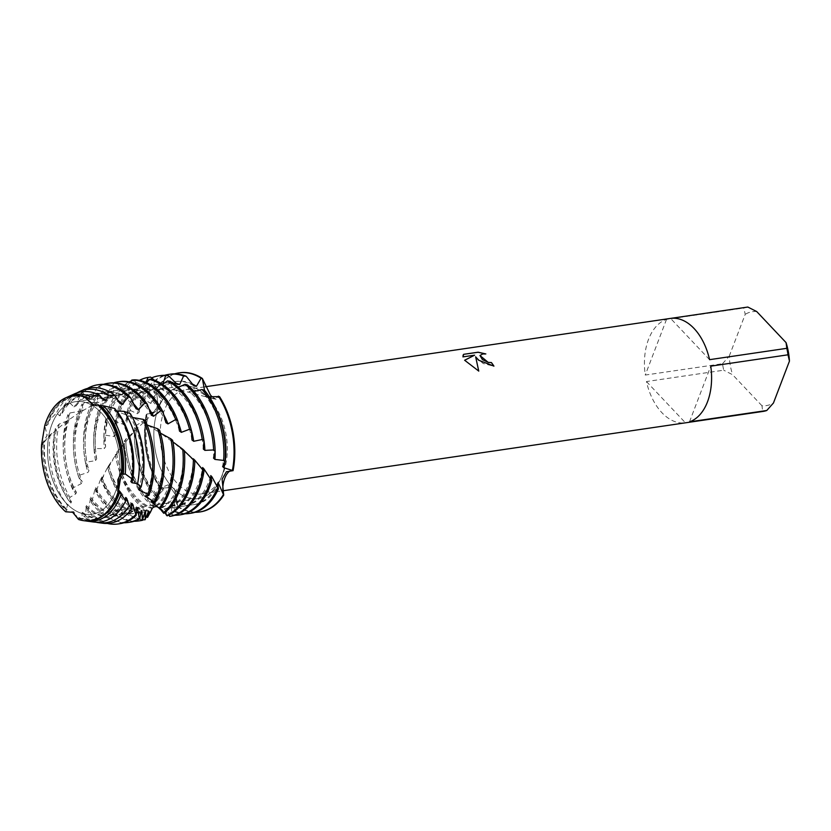 <?xml version="1.0" encoding="UTF-8"?>
<svg xmlns="http://www.w3.org/2000/svg" width="831" height="831" viewBox="0 0 831 831"><rect width="100%" height="100%" fill="white"/><g stroke="black" fill="none" stroke-linecap="round" stroke-linejoin="round"><path stroke-width="0.62" stroke-dasharray="4.16 3.12" d="M101.06 412.55A56.861 35.629 -98.4 0 0 75.455 401.685A56.861 35.629 -98.4 0 0 47.845 442.715A56.861 35.629 -98.4 0 0 66.387 503.337A56.861 35.629 -98.4 0 0 91.992 514.202A56.861 35.629 -98.4 0 0 119.602 473.171A56.861 35.629 -98.4 0 0 101.06 412.55A56.861 35.629 -98.4 0 0 75.455 401.685A56.861 35.629 -98.4 0 0 47.845 442.715A56.861 35.629 -98.4 0 0 66.387 503.337A56.861 35.629 -98.4 0 0 91.992 514.202A56.861 35.629 -98.4 0 0 119.602 473.171A56.861 35.629 -98.4 0 0 101.06 412.55M42.059 444.377L47.18 435.049L44.729 425.68L47.066 435.579L41.56 444.907M94.568 405.424L97.528 404.728L94.568 405.424M207.366 396.927A56.861 35.629 -98.4 0 0 181.76 386.062A56.861 35.629 -98.4 0 0 154.151 427.092A56.861 35.629 -98.4 0 0 172.703 487.714A56.861 35.629 -98.4 0 0 198.297 498.579A56.861 35.629 -98.4 0 0 225.918 457.549A56.861 35.629 -98.4 0 0 207.366 396.927A56.861 35.629 -98.4 0 0 181.76 386.062A56.861 35.629 -98.4 0 0 154.151 427.092A56.861 35.629 -98.4 0 0 172.703 487.714A56.861 35.629 -98.4 0 0 198.297 498.579A56.861 35.629 -98.4 0 0 225.918 457.549A56.861 35.629 -98.4 0 0 207.366 396.927M747.381 307.117A52.737 33.043 -98.4 0 0 743.797 308.01L666.535 319.364A52.737 33.043 -98.4 0 0 645.261 375.061L722.523 363.708A52.737 33.043 -98.4 0 0 723.718 370.2L646.445 381.554A52.737 33.043 -98.4 0 0 661.933 412.716A52.737 33.043 -98.4 0 0 685.45 422.823L762.713 411.47L761.954 405.757A47.46 29.739 -98.4 0 0 773.453 403.004M209.828 399.669A52.737 33.043 -98.4 0 0 186.082 389.594A52.737 33.043 -98.4 0 0 160.466 427.643A52.737 33.043 -98.4 0 0 177.678 483.871A52.737 33.043 -98.4 0 0 201.414 493.957A52.737 33.043 -98.4 0 0 227.029 455.897A52.737 33.043 -98.4 0 0 209.828 399.669M174.51 488.96L167.872 484.889L160.528 488.015L170.667 487.704L176.058 495.494L177.699 506.183L174.51 488.96M152.894 506.546A70.323 44.064 81.6 0 1 147.523 501.55A70.323 44.064 81.6 0 1 124.307 440.877L136.097 429.513L134.57 427.414L136.18 425.514L147.544 418.17L146.1 414.866L146.983 413.994L156.02 411.283L161.017 401.477L156.353 389.469L157.963 405.486L153.06 413.319L146.983 413.983A70.323 44.064 -98.4 0 0 160.528 488.015L160.175 488.721L163.811 489.303L156.633 496.98L156.114 498.32L159.708 497.187L153.34 505.466L152.894 506.546L155.979 503.42L151.99 508.614M169.638 516.383L167.519 507.928L168.007 507.616L172.246 515.137L170.843 505.019L171.331 504.448L174.655 511.813L174.406 500.397L174.967 499.597L177.699 506.183L176.058 495.494L170.667 487.704L160.528 488.015A70.323 44.064 -98.4 0 1 146.983 413.994L154.015 412.612L157.963 405.486L156.353 389.469A70.323 44.064 -98.4 0 1 179.434 372.807A70.323 44.064 -98.4 0 0 156.353 389.469L155.272 390.103L152.655 402.027L150.64 403.388L142.797 398.496L140.709 400.085A70.323 44.064 81.6 0 1 164.611 375.332M479.975 355.533L482.707 354.037L485.844 353.944M475.612 356.873L483.216 363.542L493.915 366.211A52.654 32.991 -98.4 0 0 493.874 366.149M464.654 360.28L478.729 371.083M463.012 355.315L462.898 356.956L474.605 355.232M212.05 396.792L216.122 399.254L219.54 396.626L212.944 398.662L209.391 396.938L204.53 390.414L209.391 396.938L212.435 398.527L219.54 396.626M78.54 519.479L73.564 511.667L65.659 511.782L73.949 511.958L78.54 519.479L78.883 517.505L79.994 519.271L82.508 518.347L81.874 513.194L82.404 512.332L84.357 517.007L85.52 515.729L86.279 505.508L87.785 511.813L88.273 510.577L90.693 497.198L91.42 502.672L92.012 501.207A70.323 44.064 -98.4 0 0 98.172 508.801A70.323 44.064 -98.4 0 0 129.833 522.242M177.699 506.183A70.323 44.064 -98.4 0 0 199.887 511.948A70.323 44.064 -98.4 0 1 177.699 506.183M689.491 421.857L710.754 366.159M761.954 405.757L732.61 374.719L723.718 370.2M722.523 363.708L729.223 356.208A47.46 29.739 -98.4 0 0 732.61 374.719M729.223 356.208L745.22 314.315L743.797 308.01M756.729 311.563A47.46 29.739 -98.4 0 0 745.22 314.315M646.445 381.554L685.45 422.823M666.535 319.364L645.261 375.061M709.57 359.667L670.565 318.398M118.459 490.83L118.532 484.92M118.854 482.427L121.638 471.593M41.997 444.398A63.218 39.608 -98.4 0 0 62.834 508.645A63.218 39.608 -98.4 0 0 65.742 511.481L65.659 511.782M176.182 383.361A62.232 38.995 -98.4 0 0 166.48 382.883A62.232 38.995 -98.4 0 0 140.73 407.637A62.232 38.995 -98.4 0 0 139.192 412.176L137.323 413.745L129.065 409.849L127.164 411.584L126.863 423.145L125.149 424.807L116.579 422.148L114.865 424.007L115.654 434.79L114.117 436.535L105.381 435.174L103.865 437.116L105.61 446.818L104.249 448.584L95.503 448.595L94.173 450.558L96.728 458.899L95.534 460.654L86.933 462.046L85.79 463.989L88.969 470.741L87.93 472.424L79.62 475.166L78.654 477.036L82.259 482.022L81.365 483.6L73.481 487.631L72.671 489.376L76.504 492.461L75.735 493.894L69.897 497.385L68.838 500.771L71.559 501.789M140.709 400.085L139.192 412.176M171.331 504.448A62.232 38.995 -98.4 0 0 184.575 506.027A62.232 38.995 -98.4 0 0 210.316 481.263A62.232 38.995 -98.4 0 0 211.126 479.009M177.242 384.317A62.232 38.995 -98.4 0 0 164.995 383.101A62.232 38.995 -98.4 0 0 139.255 407.855A62.232 38.995 -98.4 0 0 137.323 413.745M170.843 505.019A62.232 38.995 -98.4 0 0 183.09 506.245A62.232 38.995 -98.4 0 0 208.83 481.481A62.232 38.995 -98.4 0 0 210.762 475.592M160.217 375.622A70.323 44.064 -98.4 0 0 131.132 403.606A70.323 44.064 -98.4 0 0 129.065 409.849M125.72 438.903A70.323 44.064 -98.4 0 0 149.009 501.332A70.323 44.064 -98.4 0 0 153.34 505.466M154.535 380.286L160.227 384.4L162.699 384.275A62.232 38.995 -98.4 0 0 162.596 384.265M162.294 384.234A62.232 38.995 -98.4 0 0 156.311 384.379A62.232 38.995 -98.4 0 0 130.571 409.132A62.232 38.995 -98.4 0 0 126.863 423.145M127.164 411.584A70.323 44.064 81.6 0 1 129.646 403.824A70.323 44.064 81.6 0 1 151.543 377.918M168.007 507.616A62.232 38.995 -98.4 0 0 174.406 507.512A62.232 38.995 -98.4 0 0 200.146 482.759A62.232 38.995 -98.4 0 0 203.512 470.71M160.227 384.4A62.232 38.995 -98.4 0 0 154.826 384.597A62.232 38.995 -98.4 0 0 129.085 409.351A62.232 38.995 -98.4 0 0 125.149 424.807M167.519 507.928A62.232 38.995 -98.4 0 0 172.921 507.731A62.232 38.995 -98.4 0 0 198.671 482.977A62.232 38.995 -98.4 0 0 202.598 467.521M149.86 377.149A70.323 44.064 -98.4 0 0 120.962 405.092A70.323 44.064 -98.4 0 0 116.579 422.148M203.273 470.439L203.969 471.239M149.403 512.54A70.323 44.064 81.6 0 1 137.354 503.046A70.323 44.064 81.6 0 1 115.353 454.318L116.579 452.365A70.323 44.064 -98.4 0 0 138.839 502.828A70.323 44.064 -98.4 0 0 150.484 512.104M130.509 381.221L133.022 380.546L143.389 386.311L145.841 385.916A62.232 38.995 -98.4 0 0 120.402 410.628A62.232 38.995 -98.4 0 0 115.654 434.79M145.841 385.916L146.173 382.499M114.865 424.007A70.323 44.064 81.6 0 1 119.477 405.31A70.323 44.064 81.6 0 1 139.39 380.369M167.197 515.833L164.548 508.967A62.232 38.995 -98.4 0 0 189.987 484.255A62.232 38.995 -98.4 0 0 194.683 461.039M143.389 386.311A62.232 38.995 -98.4 0 0 118.916 410.846A62.232 38.995 -98.4 0 0 114.117 436.535M164.029 509.008A62.232 38.995 -98.4 0 0 188.502 484.473A62.232 38.995 -98.4 0 0 193.301 458.785M133.022 380.546A70.323 44.064 -98.4 0 0 110.793 406.588A70.323 44.064 -98.4 0 0 105.381 435.174M193.592 459.907L194.828 461.195M145.976 516.913A70.323 44.064 81.6 0 1 127.195 504.542A70.323 44.064 81.6 0 1 107.677 467.583L108.716 465.672A70.323 44.064 -98.4 0 0 128.67 504.324A70.323 44.064 -98.4 0 0 147.928 516.83M50.13 434.706A65.784 41.228 -98.4 0 0 67.508 505.227L66.2 509.787A63.987 40.096 81.6 0 1 65.306 508.863A63.987 40.096 81.6 0 1 44.355 441.625L50.13 434.706L56.363 430.032L55.334 428.516L59.157 424.08L67.176 420.87L69.098 419.375L67.986 414.586L69.991 412.945L80.804 411.085L82.871 409.756L82.186 403.866L84.357 402.422L95.378 402.547L97.58 401.425L97.445 394.59L99.751 393.364L110.772 395.473L113.078 394.569L113.608 386.976L116.039 386.02L126.831 390.019L129.221 389.365A62.232 38.995 -98.4 0 0 110.232 412.124A62.232 38.995 -98.4 0 0 105.61 446.818M129.221 389.365L130.228 382.073M103.865 437.116A70.323 44.064 81.6 0 1 109.318 406.806A70.323 44.064 81.6 0 1 129.221 381.865M163.852 513.34L160.83 508.499A62.232 38.995 -98.4 0 0 179.818 485.751A62.232 38.995 -98.4 0 0 184.596 454.162M126.831 390.019A62.232 38.995 -98.4 0 0 108.747 412.342A62.232 38.995 -98.4 0 0 104.249 448.584M184.44 451.046L182.841 449.716L183.537 451.015L184.378 450.766M160.248 508.281A62.232 38.995 -98.4 0 0 178.333 485.969A62.232 38.995 -98.4 0 0 182.841 449.716M116.039 386.02A70.323 44.064 -98.4 0 0 100.634 408.083A70.323 44.064 -98.4 0 0 95.503 448.595M142.818 519.707A70.323 44.064 81.6 0 1 117.026 506.027A70.323 44.064 81.6 0 1 101.205 480.266L102.078 478.469A70.323 44.064 -98.4 0 0 118.511 505.809A70.323 44.064 -98.4 0 0 145.435 519.541M113.078 394.569A62.232 38.995 -98.4 0 0 100.073 413.609A62.232 38.995 -98.4 0 0 96.728 458.899M94.173 450.558A70.323 44.064 81.6 0 1 99.149 408.301A70.323 44.064 81.6 0 1 113.608 386.976M156.779 506.172A62.232 38.995 -98.4 0 0 169.649 487.236A62.232 38.995 -98.4 0 0 174.427 455.658M110.772 395.473A62.232 38.995 -98.4 0 0 98.588 413.828A62.232 38.995 -98.4 0 0 95.534 460.654M172.983 441.957L171.217 440.638L171.695 441.251L172.619 440.305M155.979 505.819A62.232 38.995 -98.4 0 0 168.163 487.454A62.232 38.995 -98.4 0 0 171.217 440.638M99.751 393.364A70.323 44.064 -98.4 0 0 90.465 409.579A70.323 44.064 -98.4 0 0 86.933 462.046M119.55 381.606A70.323 44.064 -98.4 0 0 116.766 382.156L114.221 382.675M134.123 521.255A70.323 44.064 81.6 0 1 106.856 507.523A70.323 44.064 81.6 0 1 95.835 492.066L96.562 490.415A70.323 44.064 -98.4 0 0 108.342 507.305A70.323 44.064 -98.4 0 0 140.003 520.746M97.58 401.425A62.232 38.995 -98.4 0 0 89.904 415.105A62.232 38.995 -98.4 0 0 88.969 470.741M85.79 463.989A70.323 44.064 81.6 0 1 88.979 409.797A70.323 44.064 81.6 0 1 97.445 394.59M160.466 433.138L158.492 431.85L159.604 430.167M152.322 501.779A62.232 38.995 -98.4 0 0 159.49 488.732A62.232 38.995 -98.4 0 0 164.268 457.154M161.089 435.527A62.232 38.995 -98.4 0 0 160.414 433.107M95.378 402.547A62.232 38.995 -98.4 0 0 88.418 415.323A62.232 38.995 -98.4 0 0 87.93 472.424M151.045 501.727A62.232 38.995 -98.4 0 0 158.004 488.95A62.232 38.995 -98.4 0 0 158.492 431.85M84.357 402.422A70.323 44.064 -98.4 0 0 80.295 411.075A70.323 44.064 -98.4 0 0 79.62 475.166M109.391 383.101A70.323 44.064 -98.4 0 0 99.471 386.529L96.998 387.329A70.323 44.064 81.6 0 1 103.615 384.296M123.954 522.751A70.323 44.064 81.6 0 1 96.687 509.019A70.323 44.064 81.6 0 1 91.42 502.672M82.871 409.756A62.232 38.995 -98.4 0 0 79.734 416.601A62.232 38.995 -98.4 0 0 82.259 482.022M78.654 477.036A70.323 44.064 81.6 0 1 78.81 411.293A70.323 44.064 81.6 0 1 82.186 403.866M147.17 425.015L144.719 423.665L145.404 420.694M147.025 495.463A62.232 38.995 -98.4 0 0 149.32 490.228A62.232 38.995 -98.4 0 0 154.099 458.639M150.92 437.023A62.232 38.995 -98.4 0 0 146.796 424.807M80.804 411.085A62.232 38.995 -98.4 0 0 78.249 416.819A62.232 38.995 -98.4 0 0 81.365 483.6M145.29 496.18A62.232 38.995 -98.4 0 0 147.835 490.446A62.232 38.995 -98.4 0 0 144.719 423.665M85.572 397.041A62.232 38.995 -98.4 0 0 74.977 396.325A62.232 38.995 -98.4 0 0 49.237 421.088A62.232 38.995 -98.4 0 0 48.115 424.288L46.224 425.815L45.331 424.953L44.729 425.68M96.998 387.329L91.524 398.6L89.239 399.545L82.768 392.834L80.399 393.915L76.182 405.788L74.011 406.961L68.848 402.038L63.675 406.338L61.671 414.42L59.624 415.791L56.539 412.893L48.562 421.213A63.987 40.096 81.6 0 1 49.039 419.935A63.987 40.096 81.6 0 1 67.394 397.114M86.704 398.111A62.232 38.995 -98.4 0 0 73.502 396.543A62.232 38.995 -98.4 0 0 47.751 421.307A62.232 38.995 -98.4 0 0 46.224 425.815M78.384 518.118A62.232 38.995 -98.4 0 0 91.597 519.687A62.232 38.995 -98.4 0 0 117.337 494.923A62.232 38.995 -98.4 0 0 118.875 490.415M65.888 397.748A63.218 39.608 -98.4 0 0 46.765 420.787A63.218 39.608 -98.4 0 0 45.331 424.953M209.287 396.751L205.267 395.847L204.592 390.435M193.997 391.432L188.938 391.131L187.546 384.94M178.364 387.288L174.739 388.472L172.297 388.139L170.064 381.284M162.471 384.338L157.859 386.914L155.387 386.83L152.291 379.538M146.401 382.603L140.896 387.142L138.434 387.319L134.445 379.819M130.259 382.083L124.058 389.178L121.627 389.625L116.766 382.156M114.138 382.811L107.542 393.021L105.163 393.728L99.471 386.529M48.562 421.213L48.115 424.288M42.329 444.055L44.355 441.625M212.435 398.527L185.832 391.526C173.118 389.292 160.341 388.679 147.492 389.687C133.988 390.341 118.282 394.32 100.374 401.612C78.415 411.532 59.676 425.025 44.147 442.102L44.739 441.479A62.232 38.995 -98.4 0 0 67.29 509.798L65.742 511.481M152.364 508.125L152.031 508.479A62.232 38.995 -98.4 0 1 115.447 455.357L116.683 453.601L116.382 454.63L115.353 454.318M159.801 508.977L158.544 507.461M158.628 507.554L159.999 508.738M160.83 508.499L164.86 512.54M164.548 508.967L169.015 514.981M132.482 417.442L130.02 416.362L130.394 413.672M116.828 411.013L114.522 410.192L114.751 408.478M99.273 405.611L98.484 404.874M93.924 405.123L84.648 397.031M56.363 430.032A62.232 38.995 -98.4 0 0 71.559 501.799L70.905 503.046L67.508 505.227M66.428 508.956L66.2 509.787L67.29 509.798M92.012 501.207L95.004 489.075L95.794 487.6L95.835 492.066M96.562 490.415L100.831 478.563L101.756 476.952L101.205 480.266M102.078 478.469L107.615 467.23L108.684 465.526L108.414 467.375L107.677 467.583M108.716 465.672L115.447 455.357M116.579 452.365L125.606 441.957L124.307 440.877M78.789 519.458A63.218 39.608 -98.4 0 0 83.962 520.715M121.949 473.026A62.232 38.995 -98.4 0 0 98.38 405.393M78.883 517.505A62.232 38.995 -98.4 0 0 93.072 519.468A62.232 38.995 -98.4 0 0 104.041 515.064M85.583 520.902A63.987 40.096 81.6 0 1 79.994 519.271M82.508 518.347A65.784 41.228 -98.4 0 0 93.332 521.972M74.499 393.852A65.784 41.228 -98.4 0 0 56.539 412.893M130.831 481.575A62.232 38.995 -98.4 0 0 114.522 410.192M81.874 513.194A62.232 38.995 -98.4 0 0 101.756 518.191A62.232 38.995 -98.4 0 0 125.793 497.457M103.553 400.054A62.232 38.995 -98.4 0 0 83.661 395.047A62.232 38.995 -98.4 0 0 59.624 415.791M54.597 431.663A62.232 38.995 -98.4 0 0 70.905 503.046M82.404 512.332A62.232 38.995 -98.4 0 0 103.241 517.973A62.232 38.995 -98.4 0 0 125.699 500.345M101.829 397.956A62.232 38.995 -98.4 0 0 85.146 394.829A62.232 38.995 -98.4 0 0 61.671 414.42M96.001 522.2A67.311 42.173 81.6 0 1 84.357 517.007M63.675 406.338A67.311 42.173 81.6 0 1 76.992 392.866M68.838 500.771A67.311 42.173 81.6 0 1 55.334 428.516M85.52 515.729A68.36 42.838 -98.4 0 0 102.431 523.198M82.871 390.061A68.36 42.838 -98.4 0 0 68.848 402.038M59.157 424.08A68.36 42.838 -98.4 0 0 69.897 497.385M138.58 489.386A62.232 38.995 -98.4 0 0 130.02 416.362M85.686 506.598A62.232 38.995 -98.4 0 0 111.925 516.695A62.232 38.995 -98.4 0 0 131.745 503.295M120.069 403.658A62.232 38.995 -98.4 0 0 93.83 393.551A62.232 38.995 -98.4 0 0 74.011 406.961M67.176 420.87A62.232 38.995 -98.4 0 0 75.735 493.894M140.647 487.33A62.232 38.995 -98.4 0 0 142.87 477.68M134.684 422.023A62.232 38.995 -98.4 0 0 132.222 417.359M86.279 505.508A62.232 38.995 -98.4 0 0 113.411 516.477A62.232 38.995 -98.4 0 0 131.423 505.477M117.867 400.241A62.232 38.995 -98.4 0 0 95.316 393.333A62.232 38.995 -98.4 0 0 76.182 405.788M69.098 419.375A62.232 38.995 -98.4 0 0 76.504 492.461M107.292 523.426A70.323 44.064 81.6 0 1 87.785 511.813M80.399 393.915A70.323 44.064 81.6 0 1 87.463 388.441M72.671 489.376A70.323 44.064 81.6 0 1 67.986 414.586M88.273 510.577A70.323 44.064 -98.4 0 0 119.664 523.738M99.221 384.587A70.323 44.064 -98.4 0 0 82.768 392.834M69.991 412.945A70.323 44.064 -98.4 0 0 73.481 487.631M90.008 498.496A62.232 38.995 -98.4 0 0 122.095 515.199A62.232 38.995 -98.4 0 0 136.855 507.72M136.087 408.769A62.232 38.995 -98.4 0 0 104 392.066A62.232 38.995 -98.4 0 0 89.239 399.545M90.693 497.198A62.232 38.995 -98.4 0 0 123.58 514.981A62.232 38.995 -98.4 0 0 136.481 509.123M133.583 403.824A62.232 38.995 -98.4 0 0 105.475 391.848A62.232 38.995 -98.4 0 0 91.524 398.6M95.004 489.075A62.232 38.995 -98.4 0 0 132.254 513.714A62.232 38.995 -98.4 0 0 141.26 510.546M151.419 415.209A62.232 38.995 -98.4 0 0 114.159 390.57A62.232 38.995 -98.4 0 0 105.163 393.728M95.794 487.6A62.232 38.995 -98.4 0 0 133.739 513.496A62.232 38.995 -98.4 0 0 140.979 511.262M148.894 408.644A62.232 38.995 -98.4 0 0 115.644 390.352A62.232 38.995 -98.4 0 0 107.542 393.021M100.831 478.563A62.232 38.995 -98.4 0 0 142.423 512.218A62.232 38.995 -98.4 0 0 145.124 511.657M165.93 422.73A62.232 38.995 -98.4 0 0 124.328 389.074A62.232 38.995 -98.4 0 0 121.627 389.625M101.756 476.952A62.232 38.995 -98.4 0 0 143.908 512A62.232 38.995 -98.4 0 0 145.051 511.803M163.728 414.69A62.232 38.995 -98.4 0 0 125.813 388.856A62.232 38.995 -98.4 0 0 124.058 389.178M107.615 467.23A62.232 38.995 -98.4 0 0 148.656 510.982M179.475 431.071A62.232 38.995 -98.4 0 0 138.434 387.319M108.684 465.526A62.232 38.995 -98.4 0 0 149.154 510.733M177.979 422.013A62.232 38.995 -98.4 0 0 140.896 387.142M191.971 439.952A62.232 38.995 -98.4 0 0 155.387 386.83M116.683 453.601A62.232 38.995 -98.4 0 0 152.52 507.959M191.504 430.728A62.232 38.995 -98.4 0 0 157.859 386.914M124.411 443.287A62.232 38.995 -98.4 0 0 155.459 504.188M203.335 449.031A62.232 38.995 -98.4 0 0 172.297 388.139M125.824 441.531A62.232 38.995 -98.4 0 0 155.979 503.42M201.746 429.554A62.232 38.995 -98.4 0 0 174.739 388.472M174.79 515.282A70.323 44.064 81.6 0 1 172.246 515.137M172.609 514.784A70.323 44.064 -98.4 0 0 180.67 514.773M134.539 431.216A62.232 38.995 -98.4 0 0 159.147 498.216M213.536 458.11A62.232 38.995 -98.4 0 0 188.938 391.131M136.118 429.482A62.232 38.995 -98.4 0 0 159.708 497.198M215.146 451.576A62.232 38.995 -98.4 0 0 215.094 449.675M211.915 428.058A62.232 38.995 -98.4 0 0 191.338 391.713M195.119 512.291A70.323 44.064 81.6 0 1 177.481 506.63M160.175 488.721A70.323 44.064 81.6 0 1 146.1 414.866M155.272 390.103A70.323 44.064 81.6 0 1 174.78 373.846M184.96 513.787A70.323 44.064 81.6 0 1 174.655 511.813M156.114 498.32A70.323 44.064 81.6 0 1 134.57 427.414M174.967 499.597A62.232 38.995 -98.4 0 0 194.734 504.531A62.232 38.995 -98.4 0 0 217.732 485.896M147.544 418.17A62.232 38.995 -98.4 0 0 163.811 489.303M224.661 462.493A62.232 38.995 -98.4 0 0 225.263 448.189M222.085 426.563A62.232 38.995 -98.4 0 0 207.573 396.616M192.408 384.047A62.232 38.995 -98.4 0 0 176.639 381.387A62.232 38.995 -98.4 0 0 152.655 402.027M175.029 511.158A70.323 44.064 -98.4 0 0 190.829 513.278M136.18 425.514A70.323 44.064 -98.4 0 0 156.633 496.98M170.386 374.137A70.323 44.064 -98.4 0 0 142.797 398.496M174.406 500.407A62.232 38.995 -98.4 0 0 193.259 504.749A62.232 38.995 -98.4 0 0 217.774 482.956M145.809 419.759A62.232 38.995 -98.4 0 0 163.146 490.508M222.604 466.586A62.232 38.995 -98.4 0 0 205.267 395.847M194.007 385.948A62.232 38.995 -98.4 0 0 175.164 381.606A62.232 38.995 -98.4 0 0 150.64 403.388M43.139 443.193A62.232 38.995 -98.4 0 0 66.709 510.836M75.455 401.685L181.76 386.062L75.455 401.685M186.082 389.594L205.382 386.758M216.122 399.254L212.944 398.672M41.976 444.471L43.004 443.339M93.321 405.31L95.482 405.715C118.625 410.556 139.691 419.323 158.69 432.027M153.06 413.319L156.02 411.283M201.414 493.957L222.853 490.799M91.992 514.202L198.297 498.579L91.992 514.202M164.995 383.101L166.48 382.883M154.826 384.597L156.311 384.379M73.502 396.543L74.977 396.325M211.479 480.121L210.575 479.03M203.605 470.959L200.52 467.583M194.184 461.018L189.032 456.022M183.537 451.015L176.089 444.72M171.695 441.251L161.837 434.125M154.015 412.612L136.097 429.502M95.97 491.827L97.362 488.721M101.642 479.861L104.405 474.553M108.414 467.375L112.86 460.031M116.382 454.63L122.78 445.634M125.595 441.957L134.196 431.611M91.597 519.687L93.072 519.468M101.756 518.191L103.241 517.973M83.661 395.047L85.146 394.829M111.925 516.695L113.411 516.477M93.83 393.551L95.316 393.333M122.095 515.199L123.58 514.981M104 392.066L105.475 391.848M132.254 513.714L133.739 513.496M114.159 390.57L115.644 390.352M142.423 512.218L143.908 512M124.328 389.074L125.813 388.856M149.424 377.212L150.047 377.118M172.921 507.731L174.406 507.512M183.09 506.245L184.575 506.027M193.259 504.749L194.734 504.531M175.164 381.606L176.639 381.387"/><path stroke-width="1.25" d="M121.638 471.593L122.219 471.956A63.218 39.608 -98.4 0 0 101.382 407.72A63.218 39.608 -98.4 0 0 98.484 404.874L97.528 404.728A63.063 39.514 -98.4 0 1 100.821 407.907A63.063 39.514 -98.4 0 1 121.638 471.593A63.063 39.514 -98.4 0 0 100.821 407.907A63.063 39.514 -98.4 0 0 97.528 404.728L93.321 405.31L84.648 397.031A63.063 39.514 -98.4 0 0 44.729 425.68L41.55 444.917A63.063 39.514 -98.4 0 0 62.367 508.603A63.063 39.514 -98.4 0 0 65.659 511.782L72.65 512.27L78.54 519.479A63.063 39.514 -98.4 0 0 118.459 490.83L117.794 479.871L121.638 471.593L118.459 490.83A63.063 39.514 -98.4 0 1 83.702 520.684L84.222 520.757A63.218 39.608 -98.4 0 0 117.451 495.577A63.218 39.608 -98.4 0 0 118.885 491.401L118.459 490.83M65.659 511.782A63.063 39.514 -98.4 0 1 62.367 508.603A63.063 39.514 -98.4 0 1 41.55 444.917L42.059 444.377M84.648 397.031A63.063 39.514 -98.4 0 0 65.649 397.862L66.127 397.644A63.218 39.608 -98.4 0 1 85.437 396.906L84.648 397.031L93.924 405.123M478.563 360.187L475.644 356.8L478.77 371.104L464.622 360.239L474.626 355.169L462.929 356.883L463.667 354.318L478.105 352.199L485.844 353.944L482.738 353.964L479.986 355.491L482.437 359.615L488.327 362.389L491.401 362.545A52.737 33.043 81.6 0 1 493.936 366.139L478.563 360.187M747.827 307.044L756.729 311.563L786.064 342.611L786.832 348.314L709.57 359.667A52.737 33.043 -98.4 0 0 694.082 328.515A52.737 33.043 -98.4 0 0 670.565 318.398L747.827 307.044A52.737 33.043 -98.4 0 0 747.609 307.075A52.737 33.043 -98.4 0 0 747.381 307.117M177.242 384.317L179.714 384.462L183.589 376.038L186.186 376.246L194.007 385.948L196.417 386.311L201.102 378.23L202.359 378.458L204.53 390.414L202.369 378.458A70.323 44.064 -98.4 0 0 179.434 372.807A70.323 44.064 -98.4 0 1 179.808 372.745A70.323 44.064 -98.4 0 1 202.359 378.458L210.399 394.974L212.05 396.792M493.874 366.149A52.654 32.991 -98.4 0 0 491.37 362.617L488.296 362.461L479.975 355.533M485.533 353.913L478.074 352.271L463.667 354.318M478.729 371.083L475.644 356.8M463.636 354.39L463.012 355.315M474.626 355.169L464.654 360.28M223.31 494.757A70.323 44.064 81.6 0 1 199.513 512L200.261 511.896A70.323 44.064 -98.4 0 1 199.887 511.948A70.323 44.064 -98.4 0 0 223.716 495.172L222.106 479.155L226.396 471.759L233.075 470.647C227.102 468.497 220.402 483.891 223.716 495.172L218.73 483.891L217.774 482.956L218.418 488.908L211.853 476.724L210.762 475.592L211.479 480.121M85.437 396.906L86.704 398.111L89.177 398.288L89.623 396.294L99.741 395.359L103.543 400.054L105.984 400.48L108.549 395.14L114.782 395.327L120.069 403.658L122.437 404.313L128.14 396.948L130.612 397.748L136.076 408.769L138.362 409.631L144.833 403.097L147.212 404.126L151.419 415.209L153.59 416.238L160.747 410.711L163.001 411.937L165.93 422.73L167.966 423.903L175.705 419.53L177.803 420.891L179.475 431.071L181.366 432.338L189.572 429.232L191.494 430.707L191.971 439.952L193.696 441.282L202.234 439.506L203.979 441.022L203.335 449.031L204.893 450.36L213.619 449.955L215.167 451.493L213.536 458.12L214.928 459.418L223.674 460.426L225.035 461.901L222.604 466.586L223.84 467.749L233.075 470.647A70.323 44.064 -98.4 0 0 219.54 396.626L209.287 396.751M710.754 366.159L788.017 354.806L789.45 361.111L773.453 403.004L766.753 410.504L689.491 421.857A52.737 33.043 -98.4 0 0 710.754 366.159M789.45 361.111A47.46 29.739 -98.4 0 0 786.064 342.611M762.713 411.47A52.737 33.043 -98.4 0 0 762.941 411.438A52.737 33.043 -98.4 0 0 766.753 410.504M788.017 354.806A52.737 33.043 -98.4 0 0 786.832 348.314M118.532 484.92L118.854 482.427M78.54 519.479A63.063 39.514 -98.4 0 0 83.702 520.684M41.55 444.917L42.329 444.055M179.714 384.462A62.232 38.995 -98.4 0 0 176.182 383.361M164.611 375.332A70.323 44.064 81.6 0 1 168.901 374.355A70.323 44.064 81.6 0 1 183.589 376.038M211.126 479.009A62.232 38.995 -98.4 0 0 211.853 476.724M168.278 375.612A70.323 44.064 -98.4 0 0 160.217 375.622L158.731 375.841A70.323 44.064 81.6 0 1 165.67 375.695L168.278 375.612L177.232 384.317M179.184 514.991L180.67 514.773A70.323 44.064 -98.4 0 0 209.755 486.789A70.323 44.064 -98.4 0 0 211.822 480.547L210.752 479.248A70.323 44.064 81.6 0 1 208.269 487.008A70.323 44.064 81.6 0 1 179.184 514.991A70.323 44.064 81.6 0 1 174.79 515.282M215.167 451.493A70.323 44.064 -98.4 0 0 191.878 389.064A70.323 44.064 -98.4 0 0 187.546 384.94L185.022 384.286A70.323 44.064 81.6 0 1 190.392 389.282A70.323 44.064 81.6 0 1 213.619 449.955M162.71 384.192L165.67 375.695M151.543 377.918A70.323 44.064 81.6 0 1 158.731 375.841M210.752 479.248L203.855 468.746L202.598 467.521L203.273 470.439M203.512 470.71A62.232 38.995 -98.4 0 0 203.855 468.746M146.173 382.499L147.939 377.44L150.515 377.056A70.323 44.064 -98.4 0 0 150.047 377.118A70.323 44.064 -98.4 0 0 149.86 377.149M150.515 377.056L154.535 380.286M199.585 488.285A70.323 44.064 -98.4 0 0 203.969 471.239L202.712 469.806A70.323 44.064 81.6 0 1 198.1 488.503A70.323 44.064 81.6 0 1 169.638 516.383L170.033 516.331A70.323 44.064 -98.4 0 0 170.5 516.259A70.323 44.064 -98.4 0 0 199.585 488.285M203.979 441.022A70.323 44.064 -98.4 0 0 181.709 390.56A70.323 44.064 -98.4 0 0 170.064 381.284L167.488 380.899A70.323 44.064 81.6 0 1 180.223 390.778A70.323 44.064 81.6 0 1 202.234 439.506M139.39 380.369A70.323 44.064 81.6 0 1 147.939 377.44M202.712 469.806L194.724 460.083L193.301 458.785L193.592 459.907M194.683 461.039A62.232 38.995 -98.4 0 0 194.724 460.083M189.426 489.781A70.323 44.064 -98.4 0 0 194.828 461.195L193.394 459.688A70.323 44.064 81.6 0 1 187.941 489.999A70.323 44.064 81.6 0 1 166.74 515.584L167.197 515.833A70.323 44.064 -98.4 0 0 189.426 489.781M193.696 441.282A62.232 38.995 -98.4 0 0 191.504 430.728A70.323 44.064 -98.4 0 0 171.55 392.055A70.323 44.064 -98.4 0 0 152.291 379.538L149.684 379.455A70.323 44.064 81.6 0 1 170.064 392.274A70.323 44.064 81.6 0 1 189.572 429.232M130.228 382.073L131.059 381.065M129.221 381.865A70.323 44.064 81.6 0 1 130.509 381.221M193.394 459.688L184.399 451.015M184.596 454.162A62.232 38.995 -98.4 0 0 184.44 451.046M179.257 491.277A70.323 44.064 -98.4 0 0 184.378 450.766L182.747 449.228A70.323 44.064 81.6 0 1 177.772 491.495A70.323 44.064 81.6 0 1 163.302 512.82L163.852 513.34A70.323 44.064 -98.4 0 0 179.257 491.277M177.803 420.891A70.323 44.064 -98.4 0 0 161.38 393.551A70.323 44.064 -98.4 0 0 134.445 379.819L131.859 380.037A70.323 44.064 81.6 0 1 159.895 393.769A70.323 44.064 81.6 0 1 175.705 419.53M182.747 449.239L172.91 441.895M174.427 455.658A62.232 38.995 -98.4 0 0 172.983 441.957M169.088 492.773A70.323 44.064 -98.4 0 0 172.619 440.305L170.802 438.799A70.323 44.064 81.6 0 1 167.602 492.991A70.323 44.064 81.6 0 1 159.136 508.198L159.801 508.977A70.323 44.064 -98.4 0 0 169.088 492.773M163.001 411.937A70.323 44.064 -98.4 0 0 151.211 395.037A70.323 44.064 -98.4 0 0 119.55 381.606L118.075 381.824A70.323 44.064 81.6 0 1 149.725 395.255A70.323 44.064 81.6 0 1 160.747 410.711M114.138 382.811L114.221 382.675A70.323 44.064 81.6 0 1 118.075 381.824M170.802 438.799L160.466 433.138M164.268 457.154A62.232 38.995 -98.4 0 0 161.089 435.527M154.867 502.921A70.323 44.064 -98.4 0 0 158.918 494.268A70.323 44.064 -98.4 0 0 159.604 430.167L157.599 428.734A70.323 44.064 81.6 0 1 157.443 494.487A70.323 44.064 81.6 0 1 154.067 501.903L154.867 502.921L151.045 501.727L159.136 508.198M147.212 404.126A70.323 44.064 -98.4 0 0 141.041 396.532A70.323 44.064 -98.4 0 0 109.391 383.101L107.905 383.32A70.323 44.064 81.6 0 1 139.566 396.751A70.323 44.064 81.6 0 1 144.833 403.097M103.615 384.296A70.323 44.064 81.6 0 1 107.905 383.32M157.599 428.734L147.17 425.015M154.099 458.639A62.232 38.995 -98.4 0 0 150.92 437.023M122.219 471.956L121.949 473.036L123.32 474.314L125.263 473.94L132.129 478.999L130.831 481.575L132.025 482.769L137.572 483.621L141.145 486.976L138.58 489.386L139.629 490.446L147.939 494.165L148.905 495.38A70.323 44.064 -98.4 0 0 145.404 420.694L143.244 419.385L132.482 417.442M148.905 495.38L145.29 496.18L154.067 501.903M132.129 478.999A65.784 41.228 -98.4 0 0 114.751 408.478L103.418 405.777A63.987 40.096 81.6 0 1 104.311 406.702A63.987 40.096 81.6 0 1 125.263 473.94M89.177 398.288A62.232 38.995 -98.4 0 0 85.572 397.041M67.394 397.114A63.987 40.096 81.6 0 1 68.641 396.501A63.987 40.096 81.6 0 1 89.623 396.294M152.52 507.959L147.565 517.349L148.656 510.982L145.061 519.759L145.654 511.678L145.124 511.657L142.371 520.113L141.852 510.816L141.26 510.546L139.743 518.814L139.255 518.44L137.531 508.229L136.855 507.72L136.118 515.49L132.544 504.033L131.745 503.295L131.454 509.019L129.231 505.809L126.728 498.392L125.793 497.457L125.72 500.813L121.056 494.352A63.987 40.096 81.6 0 1 120.578 495.629A63.987 40.096 81.6 0 1 86.943 521.12A63.987 40.096 81.6 0 1 85.583 520.902M121.056 494.352L119.944 491.505L118.875 490.415L118.885 491.401M104.041 515.064A62.232 38.995 -98.4 0 0 118.823 494.705A62.232 38.995 -98.4 0 0 119.944 491.505M225.035 461.901A70.323 44.064 -98.4 0 0 204.592 390.435L202.141 389.521L193.997 391.432M185.022 384.286L178.364 387.288M167.488 380.899L162.471 384.338M149.684 379.455L146.401 382.603M131.859 380.037L130.259 382.083M152.011 508.582L150.099 512.914L152.364 508.125C154.608 506.349 156.675 506.152 158.596 507.533L156.644 506.276A62.232 38.995 -98.4 0 0 156.779 506.172M158.544 507.461L156.644 506.276M159.999 508.738L163.312 512.82M164.86 512.54L166.74 515.584M169.015 514.981L169.638 516.383M219.54 396.626A70.323 44.064 -98.4 0 1 233.075 470.647L226.396 471.759L222.106 479.155L223.716 495.172A70.323 44.064 -98.4 0 1 200.261 511.896M141.145 486.976A68.36 42.838 -98.4 0 0 130.394 413.672L124.068 411.366L116.589 410.919M103.418 405.777L98.38 405.393M65.649 397.862A63.063 39.514 -98.4 0 0 44.729 425.68M123.32 474.314A62.232 38.995 -98.4 0 0 100.769 405.995M86.943 521.12L93.332 521.972A65.784 41.228 -98.4 0 0 125.72 500.813M99.741 395.359A65.784 41.228 -98.4 0 0 74.499 393.852L68.641 396.501M132.025 482.769A62.232 38.995 -98.4 0 0 116.828 411.013M125.699 500.345A62.232 38.995 -98.4 0 0 126.728 498.392M105.984 400.48A62.232 38.995 -98.4 0 0 101.829 397.956M124.068 411.366A67.311 42.173 81.6 0 1 137.572 483.621M129.231 505.809A67.311 42.173 81.6 0 1 98.702 522.699A67.311 42.173 81.6 0 1 96.001 522.2M76.992 392.866A67.311 42.173 81.6 0 1 79.444 391.609A67.311 42.173 81.6 0 1 108.549 395.14M98.702 522.699L102.431 523.198A68.36 42.838 -98.4 0 0 131.454 509.019M114.782 395.327A68.36 42.838 -98.4 0 0 82.871 390.061L79.444 391.609M139.629 490.446A62.232 38.995 -98.4 0 0 140.647 487.33M142.87 477.68A62.232 38.995 -98.4 0 0 134.684 422.023M131.423 505.477A62.232 38.995 -98.4 0 0 132.544 504.033M122.437 404.313A62.232 38.995 -98.4 0 0 117.867 400.241M143.244 419.385A70.323 44.064 81.6 0 1 147.939 494.165M135.526 514.846A70.323 44.064 81.6 0 1 118.189 523.956A70.323 44.064 81.6 0 1 107.292 523.426M87.463 388.441A70.323 44.064 81.6 0 1 97.736 384.805A70.323 44.064 81.6 0 1 128.14 396.948M118.189 523.956L119.664 523.738A70.323 44.064 -98.4 0 0 136.118 515.49M130.612 397.748A70.323 44.064 -98.4 0 0 99.221 384.587L97.736 384.805M146.183 497.073A62.232 38.995 -98.4 0 0 147.025 495.463M136.481 509.123A62.232 38.995 -98.4 0 0 137.531 508.229M138.362 409.631A62.232 38.995 -98.4 0 0 133.583 403.824M139.255 518.44A70.323 44.064 81.6 0 1 128.348 522.46A70.323 44.064 81.6 0 1 123.954 522.751M128.348 522.46L129.833 522.242A70.323 44.064 -98.4 0 0 139.743 518.814M151.813 502.423A62.232 38.995 -98.4 0 0 152.322 501.779M140.979 511.262A62.232 38.995 -98.4 0 0 141.852 510.816M153.59 416.238A62.232 38.995 -98.4 0 0 148.894 408.644M142.371 520.113A70.323 44.064 81.6 0 1 138.517 520.964A70.323 44.064 81.6 0 1 134.123 521.255M138.517 520.964L140.003 520.746A70.323 44.064 -98.4 0 0 142.787 520.185M145.051 511.803A62.232 38.995 -98.4 0 0 145.654 511.678M167.966 423.903A62.232 38.995 -98.4 0 0 163.728 414.69M145.061 519.759A70.323 44.064 81.6 0 1 142.818 519.707M181.366 432.338A62.232 38.995 -98.4 0 0 177.979 422.013M147.565 517.349A70.323 44.064 81.6 0 1 145.976 516.913M150.099 512.914A70.323 44.064 81.6 0 1 149.403 512.54M204.893 450.36A62.232 38.995 -98.4 0 0 201.746 429.554M214.928 459.418A62.232 38.995 -98.4 0 0 215.146 451.576M215.094 449.675A62.232 38.995 -98.4 0 0 211.915 428.058M199.513 512A70.323 44.064 81.6 0 1 195.119 512.291M218.408 396.138A70.323 44.064 81.6 0 1 232.483 469.993M174.78 373.846A70.323 44.064 81.6 0 1 179.07 372.859A70.323 44.064 81.6 0 1 201.102 378.23M217.535 487.755A70.323 44.064 81.6 0 1 189.343 513.496A70.323 44.064 81.6 0 1 184.96 513.787M202.141 389.521A70.323 44.064 81.6 0 1 223.674 460.426M217.732 485.896A62.232 38.995 -98.4 0 0 218.73 483.891M223.84 467.749A62.232 38.995 -98.4 0 0 224.661 462.493M225.263 448.189A62.232 38.995 -98.4 0 0 222.085 426.563M196.417 386.311A62.232 38.995 -98.4 0 0 192.408 384.047M189.343 513.496L190.829 513.278A70.323 44.064 -98.4 0 0 218.418 488.908M186.186 376.246A70.323 44.064 -98.4 0 0 170.386 374.137L168.901 374.355M205.382 386.758L747.609 307.075M222.853 490.799L762.941 411.438M169.867 516.352L170.5 516.259M179.07 372.859L179.808 372.745"/></g></svg>
